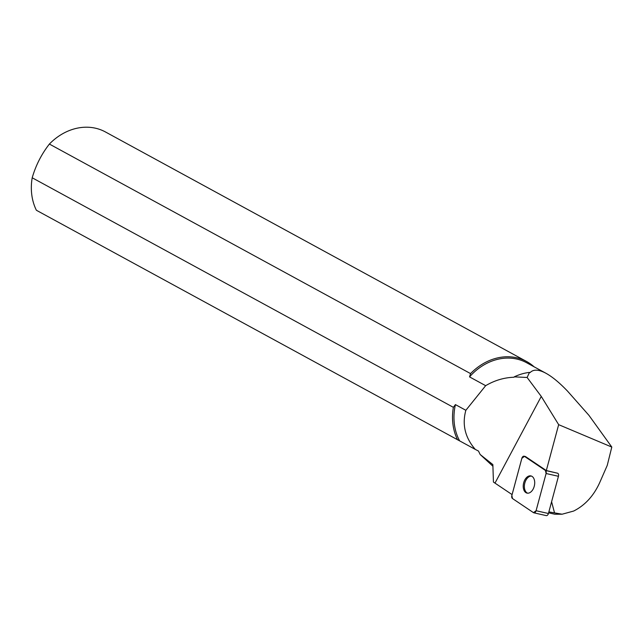 <?xml version="1.0" encoding="UTF-8"?>
<svg xmlns="http://www.w3.org/2000/svg" width="644" height="644" viewBox="0 0 644 644"><rect width="100%" height="100%" fill="white"/><g stroke="black" fill="none" stroke-linecap="round" stroke-linejoin="round"><path stroke-width="0.97" d="M529.473 372.401A53.935 45.185 118.6 0 0 514.226 376.861L527.122 377.473L529.473 372.401L530.076 372.61C533.393 369.149 538.69 369.366 545.959 373.27C552.311 376.772 559.507 382.729 567.557 391.149L588.93 415.324L611.8 447.065L558.662 424.662L546.313 470.555L557.793 473.268A2.713 1.707 102.7 0 1 558.445 476.294L548.43 513.51A2.713 1.707 102.7 0 1 546.209 515.611L533.86 512.817A2.713 1.707 -77.3 0 0 536.082 510.716L546.096 473.509A2.713 1.707 -77.3 0 0 545.452 470.482L524.457 456.371A2.713 1.707 -77.3 0 0 524.079 456.202A2.713 1.707 -77.3 0 0 521.857 458.303L511.843 495.51A2.713 1.707 -77.3 0 0 512.495 498.545L533.482 512.656A2.713 1.707 -77.3 0 0 533.86 512.817M530.608 492.161A8.815 5.546 -77.3 0 0 534.713 482.992A8.815 5.546 -77.3 0 0 530.914 475.916A8.815 5.546 -77.3 0 0 523.564 483.29A8.815 5.546 -77.3 0 0 527.025 493.111A8.815 5.546 -77.3 0 0 530.608 492.161M514.226 376.861L513.936 377.247C504.051 377.585 494.624 380.395 485.665 385.676L465.854 410.292C461.949 424.589 465.089 437.63 475.288 449.399L459.623 440.866A53.597 44.895 118.6 0 1 455.421 404.609L465.854 410.292M611.8 447.065L607.244 465.395L599.677 482.67C593.663 495.888 584.985 505.347 573.643 511.054L562.107 514.21L548.865 511.883M551.594 501.748L554.42 512.479M548.616 512.825L554.814 514.226L562.107 514.21M475.288 449.399L478.492 451.066L480.158 454.503L492.853 464.59L493.441 482.074L512.093 494.6M527.122 377.473L541.266 396.43L558.662 424.662M546.313 470.555L525.593 456.62A2.713 1.707 -77.3 0 0 525.214 456.459L524.079 456.202M480.158 454.503L492.942 466.264M545.959 373.27L526.647 362.749A53.597 44.895 118.6 0 0 469.54 376.893L485.665 385.676M469.54 376.893L470.563 373.609A54.668 45.796 -61.4 0 1 526.647 361.526A54.668 45.796 -61.4 0 1 534.069 366.79M526.647 361.526L105.471 131.972A54.668 45.796 118.6 0 0 96.262 128.389A54.668 45.796 118.6 0 0 49.387 144.055L470.563 373.609M49.387 144.055C41.522 154.125 35.79 165.371 32.2 177.784A54.668 45.796 118.6 0 0 36.386 210.266L459.623 440.866M457.562 439.82A54.668 45.796 -61.4 0 1 453.376 407.338L32.2 177.784M453.376 407.338L455.421 404.609M531.469 476.085A8.815 5.546 -77.3 0 0 524.699 483.547A8.815 5.546 -77.3 0 0 527.605 493.191M546.096 473.517L545.444 470.474L524.466 456.371L521.857 458.319L511.851 495.502L512.495 498.545L533.474 512.648L536.09 510.7L546.096 473.517L558.445 476.294M536.082 510.716L548.43 513.51M525.593 456.62L524.457 456.371M545.452 470.482L557.793 473.268M541.266 396.43L494.995 483.105"/></g></svg>
